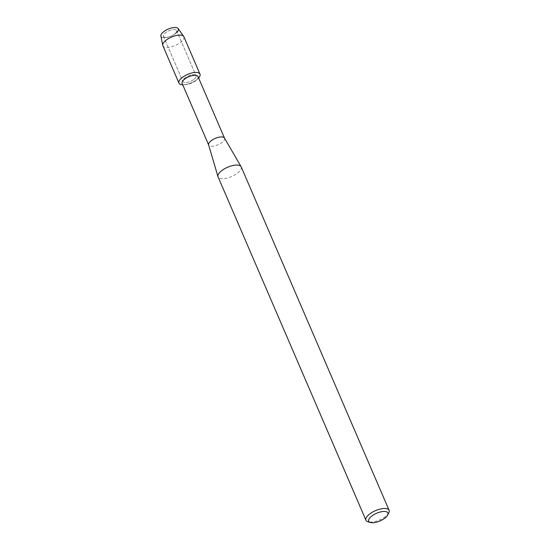 <?xml version="1.0" encoding="UTF-8"?>
<svg xmlns="http://www.w3.org/2000/svg" width="550" height="550" viewBox="0 0 550 550"><rect width="100%" height="100%" fill="white"/><g stroke="black" fill="none" stroke-linecap="round" stroke-linejoin="round"><path stroke-width="0.41" stroke-dasharray="2.75 2.06" d="M174.219 34.375A7.164 2.881 -23.3 0 1 172.246 35.578A7.164 2.881 -23.3 0 1 170.046 36.527A7.164 2.881 -23.3 0 1 163.439 36.279A7.164 2.881 -23.3 0 1 165.825 32.512A7.164 2.881 -23.3 0 1 176.598 30.608A7.164 2.881 -23.3 0 1 174.219 34.375A7.164 2.881 -23.3 0 1 172.246 35.578A7.164 2.881 -23.3 0 1 170.046 36.527A7.164 2.881 -23.3 0 1 163.439 36.279A7.164 2.881 -23.3 0 1 165.825 32.512A7.164 2.881 -23.3 0 1 176.598 30.608A7.164 2.881 -23.3 0 1 174.219 34.375M177.21 32.024A9.433 3.795 -23.3 0 1 175.182 33.818A9.433 3.795 -23.3 0 1 172.583 35.406A9.433 3.795 -23.3 0 1 169.682 36.651A9.433 3.795 -23.3 0 1 161.37 36.857A9.433 3.795 -23.3 0 1 164.127 31.364M193.676 79.551A7.164 2.881 -23.3 0 1 182.896 81.455A7.164 2.881 -23.3 0 1 185.281 77.688A7.164 2.881 -23.3 0 1 196.061 75.79A7.164 2.881 -23.3 0 1 193.676 79.551A7.164 2.881 -23.3 0 1 182.896 81.455A7.164 2.881 -23.3 0 1 185.281 77.688A7.164 2.881 -23.3 0 1 196.061 75.79A7.164 2.881 -23.3 0 1 193.676 79.551M198 76.56A8.642 3.472 -23.3 0 1 196.261 80.183A8.642 3.472 -23.3 0 1 195.119 81.104A8.642 3.472 -23.3 0 1 185.948 84.624A8.642 3.472 -23.3 0 1 182.126 83.394M196.171 80.108A11.433 4.592 -23.3 0 1 184.037 84.769A11.433 4.592 -23.3 0 1 182.731 84.803A11.433 4.592 -23.3 0 0 196.171 80.108A11.433 4.592 -23.3 0 0 197.677 78.891A11.433 4.592 -23.3 0 0 198.605 77.963A11.433 4.592 -23.3 0 1 196.171 80.108M224.462 138.036A8.642 3.472 -23.3 0 1 224.538 138.188A8.642 3.472 -23.3 0 1 221.664 142.732A8.642 3.472 -23.3 0 1 208.663 145.028L208.636 144.946M241.216 166.904A12.602 5.067 -23.3 0 1 237.022 173.532A12.602 5.067 -23.3 0 1 218.068 176.873M388.809 512.841A12.602 5.067 -23.3 0 1 384.911 516.918A12.602 5.067 -23.3 0 1 368.012 521.799M178.159 28.579A9.433 3.795 -23.3 0 1 175.182 33.818A9.433 3.795 -23.3 0 1 172.583 35.406A9.433 3.795 -23.3 0 1 169.682 36.651A9.433 3.795 -23.3 0 1 160.896 36.011M183.886 36.733A11.433 4.592 -23.3 0 1 180.077 42.742A11.433 4.592 -23.3 0 1 162.882 45.774M170.046 36.527L169.682 36.651L170.046 36.527M163.439 36.279L182.896 81.455L163.439 36.279M185.948 84.624L184.037 84.769M196.261 80.183L197.677 78.891M176.598 30.608L196.061 75.79L176.598 30.608"/><path stroke-width="0.82" d="M208.636 144.946L182.126 83.394A8.642 3.472 -23.3 0 1 184.999 78.849A8.642 3.472 -23.3 0 1 198 76.56L224.503 138.112M182.731 84.803A11.433 4.592 -23.3 0 1 182.786 77.131A11.433 4.592 -23.3 0 1 196.481 72.449A11.433 4.592 -23.3 0 1 198.605 77.963A11.433 4.592 -23.3 0 0 199.98 74.099A11.433 4.592 -23.3 0 0 182.786 77.131A11.433 4.592 -23.3 0 0 178.977 83.146A11.433 4.592 -23.3 0 0 182.731 84.803M208.663 145.028A8.642 3.472 -23.3 0 1 208.608 144.87A8.642 3.472 -23.3 0 1 211.544 140.484A8.642 3.472 -23.3 0 1 224.462 138.036L241.106 166.684A12.602 5.067 -23.3 0 1 241.216 166.904L389.104 510.297A12.602 5.067 -23.3 0 1 388.809 512.841L387.661 515.075A10.443 4.194 -23.3 0 1 384.429 518.457A10.443 4.194 -23.3 0 1 370.425 522.5A10.443 4.194 -23.3 0 1 372.199 515.735A10.443 4.194 -23.3 0 1 383.707 511.459A10.443 4.194 -23.3 0 1 387.661 515.075M370.425 522.5L368.012 521.799A12.602 5.067 -23.3 0 1 365.956 520.266L218.068 176.873A12.602 5.067 -23.3 0 1 217.986 176.639A12.602 5.067 -23.3 0 1 222.262 170.246A12.602 5.067 -23.3 0 1 241.106 166.684M365.956 520.266A12.602 5.067 -23.3 0 1 370.15 513.638A12.602 5.067 -23.3 0 1 389.104 510.297M178.977 83.146L162.882 45.774A11.433 4.592 -23.3 0 1 162.766 45.403L160.896 36.011A9.433 3.795 -23.3 0 1 164.127 31.364A9.433 3.795 -23.3 0 1 175.416 27.5A9.433 3.795 -23.3 0 1 177.21 32.024M164.127 31.364A9.433 3.795 -23.3 0 1 178.159 28.579L183.693 36.389A11.433 4.592 -23.3 0 1 183.886 36.733L199.98 74.099M162.766 45.403A11.433 4.592 -23.3 0 1 166.691 39.765A11.433 4.592 -23.3 0 1 183.693 36.389M208.608 144.87L217.986 176.639"/></g></svg>
